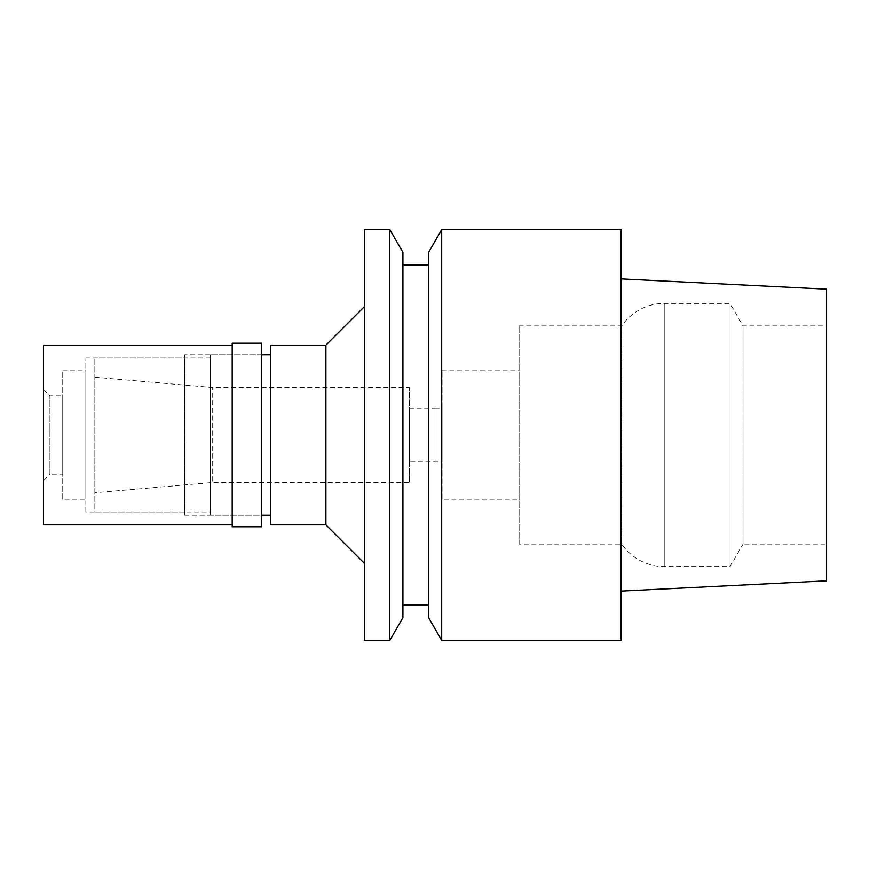 <?xml version="1.0" encoding="UTF-8"?>
<svg xmlns="http://www.w3.org/2000/svg" width="870" height="870" viewBox="0 0 870 870"><rect width="100%" height="100%" fill="white"/><g stroke="black" fill="none" stroke-linecap="round" stroke-linejoin="round"><path stroke-width="0.65" stroke-dasharray="4.35 3.26" d="M519.075 544.109L519.075 325.891L519.075 544.109L621.767 544.109A51.341 51.341 0 0 0 664.212 566.566L730.061 566.566L743.034 544.109L743.034 325.891L743.034 544.109L826.5 544.109L826.5 325.891L826.5 544.109M519.075 325.891L621.767 325.891A51.341 51.341 0 0 1 664.212 303.434L730.061 303.434L743.034 325.891L826.5 325.891M826.5 289.177L826.5 580.823M621.126 591.089L621.126 278.911L621.126 591.089M621.126 229.626L621.126 640.374M441.688 640.374L441.688 229.626M428.584 617.678L428.584 252.322M428.584 605.074L428.584 264.926L428.584 605.074M402.908 605.074L402.908 264.926L402.908 605.074M402.908 252.322L402.908 617.678M389.803 229.626L389.803 640.374M364.399 640.374L364.399 229.626M364.399 563.358L364.399 306.642L364.399 563.358M325.891 345.151L325.891 524.849M270.7 524.849L270.7 345.151M270.7 515.225L270.7 354.775L270.7 515.225M210.366 515.225L210.366 354.775L210.366 515.225L261.718 515.225L261.718 354.775L210.366 354.775M210.366 512.017L210.366 357.983L210.366 512.017L94.841 512.017L94.841 357.983L94.841 512.017M210.366 357.983L94.841 357.983M94.841 492.757L94.841 377.243L94.841 492.757L212.215 482.491L212.215 387.509L212.215 482.491L409.324 482.491L409.324 387.509L409.324 482.491M94.841 377.243L212.215 387.509L409.324 387.509M409.324 461.317L409.324 408.683L409.324 461.317L435 461.317L435 408.683L435 461.317M409.324 408.683L435 408.683M435 461.959L435 408.041L435 461.959L442.058 461.959L442.058 408.041L442.058 461.959M435 408.041L442.058 408.041M442.058 499.184L442.058 370.816L442.058 499.184L519.075 499.184L519.075 370.816L519.075 499.184M442.058 370.816L519.075 370.816M621.767 325.891L621.767 544.109L621.767 325.891M730.061 303.434L730.061 566.566L730.061 303.434M184.701 515.225L261.718 515.225L261.718 354.775L184.701 354.775L184.701 515.225L184.701 354.775M261.718 343.226L261.718 526.774M232.192 526.774L232.192 343.226M232.192 524.849L232.192 345.151L232.192 524.849M43.5 524.849L43.5 345.151M43.5 480.566L43.5 389.434L43.5 480.566L49.916 474.15L49.916 395.85L49.916 474.15L62.749 474.15L62.749 395.85L62.749 474.15M43.5 389.434L49.916 395.85L62.749 395.85M62.749 499.184L62.749 370.816L62.749 499.184L85.858 499.184L85.858 370.816L85.858 499.184M62.749 370.816L85.858 370.816M85.858 512.017L85.858 357.983L85.858 512.017L184.701 512.017L184.701 357.983L184.701 512.017M85.858 357.983L184.701 357.983M664.212 303.434L664.212 566.566L664.212 303.434"/><path stroke-width="1.3" d="M621.126 591.089L826.5 580.823L826.5 289.177L621.126 278.911M441.688 640.374L621.126 640.374L621.126 229.626L441.688 229.626L441.688 640.374L428.584 617.678L428.584 252.322L441.688 229.626M428.584 264.926L402.908 264.926M428.584 605.074L402.908 605.074M389.803 640.374L402.908 617.678L402.908 252.322L389.803 229.626L364.399 229.626L364.399 640.374L389.803 640.374L389.803 229.626M364.399 306.642L325.891 345.151L270.7 345.151L270.7 524.849L325.891 524.849L325.891 345.151M364.399 563.358L325.891 524.849M270.7 354.775L261.718 354.775M270.7 515.225L261.718 515.225M261.718 526.774L261.718 343.226L232.192 343.226L232.192 526.774L261.718 526.774M232.192 345.151L43.5 345.151L43.5 524.849L232.192 524.849"/></g></svg>

